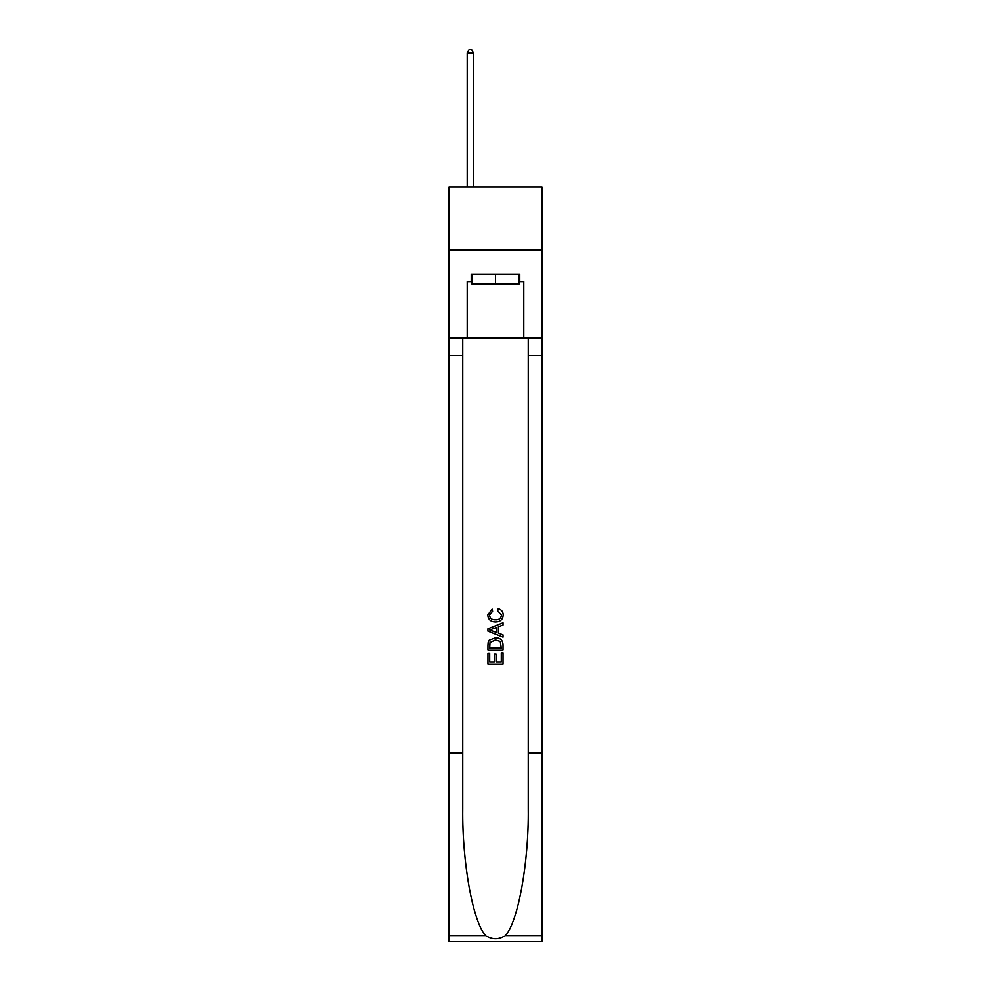 <?xml version="1.0" encoding="UTF-8"?>
<svg xmlns="http://www.w3.org/2000/svg" width="991" height="991" viewBox="0 0 991 991"><rect width="100%" height="100%" fill="white"/><g stroke="black" fill="none" stroke-linecap="round" stroke-linejoin="round"><path stroke-width="1.49" d="M542.015 249.955L542.015 187.088L448.985 187.088L448.985 249.955L542.015 249.955L542.015 337.968L523.793 337.968L523.793 281.642L519.767 281.642L519.767 274.098L471.233 274.098L471.233 281.642L471.989 281.642M519.011 274.098L519.011 284.157L471.989 284.157L471.989 274.098M495.5 274.098L495.5 284.157M501.297 653.081L501.297 661.988L496.07 661.988L501.297 661.988L501.297 653.081L503.032 653.081L503.032 664.106L487.944 664.106L487.956 653.478L487.944 664.106M494.336 654.06L494.336 661.988L489.69 661.988L494.336 661.988L494.336 654.06L496.07 654.06L496.07 661.988M489.244 640.161L488.167 642.366L489.244 640.161L495.413 637.808C500.232 637.783 502.784 640.112 503.032 644.782L503.032 650.183L487.956 650.183L487.956 645.03L487.944 650.183M498.213 608.796L497.717 610.914L498.213 608.796C501.409 609.626 503.081 611.682 503.23 614.953C502.821 619.586 500.207 621.914 495.376 621.952L495.376 621.952C490.743 621.84 488.204 619.524 487.758 614.99L492.143 609.18L492.601 611.311L489.492 615.101C489.95 618.359 491.908 619.932 495.376 619.821C498.907 620.007 500.938 618.446 501.496 615.151L497.717 610.914M505.224 935.715L542.015 935.715L542.015 941.45L448.985 941.45L448.985 752.863L462.747 752.863L462.747 808.929C462.079 862.517 472.955 922.386 485.776 935.715C492.254 939.852 498.733 939.852 505.224 935.715C518.045 922.386 528.921 862.517 528.253 808.929L528.253 337.968M487.944 628.777L487.944 631.168L503.032 637.163L487.956 631.168L487.956 628.777L503.032 622.782L487.944 628.777M528.253 752.863L542.015 752.863L542.015 337.968M448.985 752.863L448.985 249.955M462.747 337.968L462.747 752.863M542.015 935.715L542.015 752.863M448.985 337.968L467.207 337.968L467.207 281.642L471.233 281.642M467.207 337.968L523.793 337.968M519.011 281.642L519.767 281.642M503.032 622.782L503.032 625.036L498.399 626.758L498.399 633.187L503.032 634.909L503.032 637.163M492.477 631.007L496.652 632.543L496.652 627.402L489.69 629.979L492.477 631.007M496.652 627.402L496.652 632.543M487.956 645.03L488.167 642.366M500.232 641.388L501.297 648.052L500.232 641.388L495.376 639.938L490 642.502L489.69 648.052L501.297 648.052L489.69 648.052M487.956 653.478L489.69 653.478L489.69 661.988M473.5 187.088L473.5 52.82L467.207 52.82L467.207 187.088M467.207 52.82L469.102 49.55L471.617 49.55L473.5 52.82M528.253 355.571L542.015 355.571M462.747 355.571L448.985 355.571M448.985 935.715L485.776 935.715"/></g></svg>
